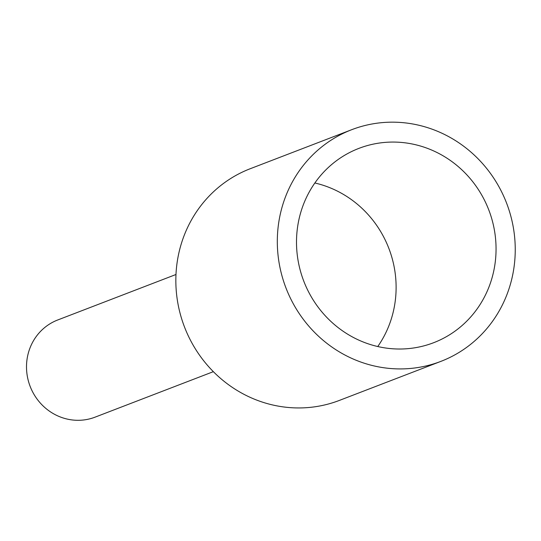 <?xml version="1.0" encoding="UTF-8"?>
<svg xmlns="http://www.w3.org/2000/svg" width="541" height="541" viewBox="0 0 541 541"><rect width="100%" height="100%" fill="white"/><g stroke="black" fill="none" stroke-linecap="round" stroke-linejoin="round"><path stroke-width="0.81" d="M213.35 371.667L95.081 417.152A52.051 49.562 -111 0 1 39.892 402.572A52.051 49.562 -111 0 1 31.574 344.326A52.051 49.562 -111 0 1 57.711 319.981L175.981 274.497M351.724 129.691L250.246 168.718A124.126 118.181 69 0 0 187.93 226.767A124.126 118.181 69 0 0 207.758 365.655A124.126 118.181 69 0 0 339.363 400.421L440.834 361.395A124.126 118.181 -111 0 1 309.229 326.629A124.126 118.181 -111 0 1 289.401 187.741A124.126 118.181 -111 0 1 351.724 129.691A124.126 118.181 -111 0 1 483.323 164.457A124.126 118.181 -111 0 1 503.157 303.345A124.126 118.181 -111 0 1 440.834 361.395M314.855 182.986A104.102 99.118 -111 0 1 385.976 332.458A104.102 99.118 -111 0 1 377.753 346.538M485.919 294.02A104.102 99.118 -111 0 1 433.645 342.71A104.102 99.118 -111 0 1 323.275 313.55A104.102 99.118 -111 0 1 306.639 197.066A104.102 99.118 -111 0 1 358.913 148.376A104.102 99.118 -111 0 1 469.284 177.536A104.102 99.118 -111 0 1 485.919 294.02"/></g></svg>
